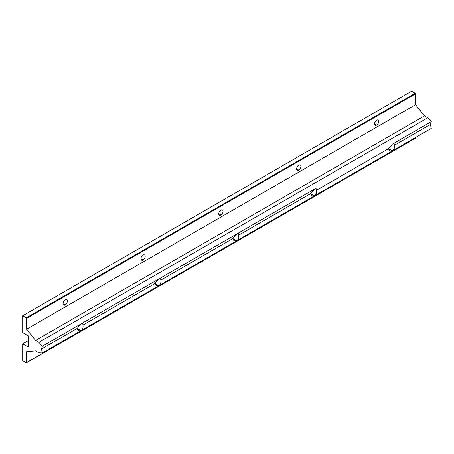 <?xml version="1.0" encoding="UTF-8"?>
<svg xmlns="http://www.w3.org/2000/svg" width="454" height="454" viewBox="0 0 454 454"><rect width="100%" height="100%" fill="white"/><g stroke="black" fill="none" stroke-linecap="round" stroke-linejoin="round"><path stroke-width="0.68" d="M22.7 360.709L22.7 343.854L28.216 340.67L22.7 343.854L28.216 347.038L28.216 335.801L22.7 332.617L22.7 315.757L411.636 91.209L22.7 315.757L26.27 317.817L415.2 93.269L411.636 91.209L415.2 93.269L26.27 317.817L26.593 318.379L26.593 329.241L415.529 104.692L415.529 93.83L26.593 318.379L415.529 93.83L415.2 93.269L415.529 93.83L415.529 104.692L26.593 329.241L35.582 340.426L38.885 342.333L42.364 346.215L41.445 349.058L42.364 352.957L80.96 330.677C79.138 331.454 77.861 330.716 77.129 328.458L41.445 349.058L77.129 328.458L80.96 323.935L42.364 346.215L158.821 278.983L80.971 323.923C82.685 323.078 83.349 323.464 82.968 325.081C83.349 327.55 82.685 329.411 80.971 330.671L158.815 285.731C156.988 286.508 155.711 285.77 154.979 283.506L82.968 325.081L154.979 283.506L158.815 278.983C160.534 278.132 161.198 278.518 160.818 280.135C161.198 282.598 160.534 284.459 158.826 285.719L236.665 240.779C234.843 241.562 233.566 240.819 232.828 238.56L160.818 280.135L232.828 238.56L236.665 234.037L158.826 278.977L236.67 234.037C238.384 233.186 239.054 233.572 238.668 235.189C239.054 237.652 238.384 239.513 236.676 240.773L314.514 195.833C312.692 196.616 311.416 195.873 310.684 193.614L238.668 235.189L310.684 193.614L314.514 189.091L236.676 234.031L314.531 189.085C316.239 188.24 316.903 188.626 316.523 190.243C316.903 192.706 316.239 194.567 314.531 195.827L392.37 150.887C390.542 151.664 389.265 150.927 388.533 148.668L316.523 190.243L388.533 148.668L392.37 144.145C394.089 143.294 394.753 143.68 394.373 145.297C394.753 147.76 394.089 149.621 392.381 150.881L431.3 128.408L430.381 124.504L394.373 145.297L430.381 124.504L431.3 121.666L392.381 144.139L431.3 121.666L427.821 117.785L38.885 342.333L427.821 117.785L424.518 115.878L35.582 340.426L424.518 115.878L415.529 104.692L424.518 115.878L427.821 117.785L431.3 121.666L430.381 124.504L431.3 128.408L42.364 352.957L38.885 352.82L35.582 350.914L26.593 351.719L26.593 362.581L415.529 138.033L415.529 137.517L415.529 138.033L26.497 362.791L22.7 360.709L26.27 362.769L26.593 362.581L26.593 351.719L35.582 350.914L38.885 352.82L42.364 352.957L41.445 349.058L42.364 346.215L38.885 342.333L35.582 340.426L26.593 329.241L26.593 318.379L26.27 317.817L22.7 315.757L22.7 332.617L28.216 335.801L28.216 347.038L22.7 343.854L22.7 360.709M143.044 259.989A3.03 1.748 -60 0 1 141.194 257.35A3.03 1.748 -60 0 1 144.9 255.21A3.03 1.748 -60 0 1 143.044 259.989A3.03 1.748 120 0 0 145.025 257.322A3.03 1.748 120 0 0 144.559 254.893A3.03 1.748 120 0 0 141.535 256.641A3.03 1.748 120 0 0 141.535 260.136A3.03 1.748 120 0 0 143.044 259.989L140.905 258.752L143.044 259.989M298.749 170.091A3.03 1.748 -60 0 1 296.893 167.452A3.03 1.748 -60 0 1 300.605 165.313A3.03 1.748 -60 0 1 298.749 170.091A3.03 1.748 120 0 0 300.73 167.424A3.03 1.748 120 0 0 300.264 165.001A3.03 1.748 120 0 0 297.234 166.749A3.03 1.748 120 0 0 297.234 170.244A3.03 1.748 120 0 0 298.749 170.091L296.61 168.854L298.749 170.091M376.599 125.145A3.03 1.748 -60 0 1 374.749 122.506A3.03 1.748 -60 0 1 378.454 120.367A3.03 1.748 -60 0 1 376.599 125.145A3.03 1.748 120 0 0 378.579 122.478A3.03 1.748 120 0 0 378.114 120.049A3.03 1.748 120 0 0 375.089 121.797A3.03 1.748 120 0 0 375.089 125.293A3.03 1.748 120 0 0 376.599 125.145L374.459 123.908L376.599 125.145M220.899 215.043A3.03 1.748 -60 0 1 219.044 212.404A3.03 1.748 -60 0 1 222.749 210.259A3.03 1.748 -60 0 1 220.899 215.043A3.03 1.748 120 0 0 222.874 212.37A3.03 1.748 120 0 0 222.409 209.947A3.03 1.748 120 0 0 219.384 211.695A3.03 1.748 120 0 0 219.384 215.19A3.03 1.748 120 0 0 220.899 215.043L218.754 213.806L220.899 215.043M65.194 304.935A3.03 1.748 -60 0 1 63.339 302.296A3.03 1.748 -60 0 1 67.05 300.156A3.03 1.748 -60 0 1 65.194 304.935A3.03 1.748 120 0 0 67.169 302.268A3.03 1.748 120 0 0 66.71 299.839A3.03 1.748 120 0 0 63.679 301.587A3.03 1.748 120 0 0 63.679 305.082A3.03 1.748 120 0 0 65.194 304.935L63.055 303.698L65.194 304.935M415.2 138.22L415.529 138.033L415.2 138.22M392.375 144.139L388.533 148.668L390.043 150.932L392.375 150.881L388.533 148.668L392.375 150.881C394.089 149.627 394.753 147.76 394.373 145.297L394.168 143.782L392.375 144.139M314.52 189.085L310.684 193.614L312.187 195.878L314.52 195.827L310.684 193.614L314.52 195.827C316.239 194.573 316.903 192.712 316.523 190.243L316.319 188.728L314.52 189.085M236.67 234.037L232.828 238.56L234.338 240.824L236.67 240.779L232.828 238.56L236.67 240.779C238.384 239.519 239.054 237.658 238.668 235.189L238.463 233.674L236.67 234.037M158.821 278.983L154.979 283.506L156.482 285.776L158.821 285.725L154.979 283.506L158.821 285.725C160.534 284.465 161.198 282.604 160.818 280.135L160.614 278.62L158.821 278.983M80.965 323.929L77.129 328.458L78.633 330.722L80.965 330.671L77.129 328.452L80.965 330.671C82.679 329.417 83.349 327.55 82.968 325.081L82.764 323.571L80.965 323.929M415.433 138.243L26.497 362.791"/></g></svg>
